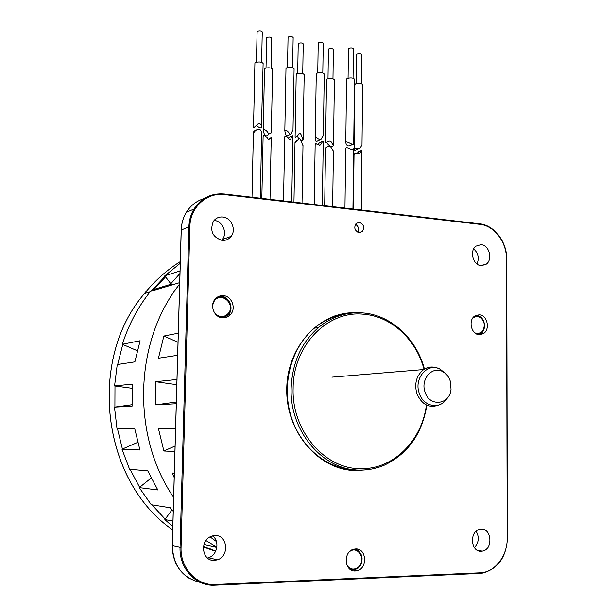 <?xml version="1.0" encoding="UTF-8"?>
<svg xmlns="http://www.w3.org/2000/svg" width="616" height="616" viewBox="0 0 616 616"><rect width="100%" height="100%" fill="white"/><g stroke="black" fill="none" stroke-linecap="round" stroke-linejoin="round"><path stroke-width="0.92" d="M450.25 381.042L451.028 389.258C449.803 404.989 429.306 407.268 424.963 391.868C420.274 379.025 432.617 365.411 442.935 371.756C446.384 373.727 448.825 376.823 450.25 381.042M355.863 548.987C363.209 553.861 364.025 560.213 358.32 568.037L352.044 570.408M350.042 569.276C353.037 570.378 355.848 569.823 358.466 567.606C365.188 562.108 361.669 548.787 353.623 549.295M349.734 551.528C358.166 545.122 366.651 560.314 358.458 567.074C354.262 570.177 350.504 569.723 347.185 565.719M219.065 296.234C227.658 294.656 234.473 306.76 229.106 313.983L224.085 317.841M220.682 317.51C224.147 317.71 226.919 316.362 228.998 313.475C235.189 305.22 224.555 292.338 216.162 298.029M212.643 305.143L214.199 301.162C220.559 291.122 235.674 303.48 228.721 312.936C224.062 317.964 219.281 317.864 214.391 312.651M179.664 284.091C134.504 340.548 130.923 435.058 173.627 497.389C130.923 435.058 134.504 340.548 179.664 284.091M210.071 536.89L216.424 541.549L210.071 536.89M176.969 379.51L177.069 375.721M340.74 315.315L338.561 315.469M174.189 477.485L172.118 472.996L174.313 473.188M175.083 446.023L163.879 451.012L174.929 451.49M163.879 451.012L158.42 428.49L175.583 428.413M176.33 402.025L155.617 404.881L176.276 403.75M155.617 404.881L155.625 381.704L176.823 384.684M176.823 379.495L155.625 381.704M178.278 333.187L163.864 336.043L158.443 358.235L177.654 355.286M163.864 336.043L178.016 342.296M426.811 405.228C422.099 433.987 407.8 454.038 383.922 465.373C376.445 468.507 368.661 470.077 360.56 470.085C323.824 471.132 289.52 431.77 291.145 388.257C292.2 362.839 301.301 342.596 318.457 327.527C331.662 316.763 346.269 311.881 362.285 312.882C390.706 314.668 416.316 338.369 424.439 369.069M426.395 405.035C422.014 440.355 393.632 469.23 361.292 468.676C325.194 469.677 291.53 431 293.124 388.257C293.131 345.437 327.558 310.549 362.978 314.168C390.875 315.9 416.046 339.154 424.054 369.307M476.307 315.2C479.379 315.531 481.735 317.317 483.391 320.543M484.376 327.65C483.66 331.2 481.874 333.533 479.002 334.665M477.515 334.357C482.428 333.502 484.738 330.06 484.461 324.024C483.09 318.133 479.926 315.423 474.967 315.885M472.88 317.895C478.347 314.93 482.159 316.978 484.307 324.047C484.153 331.416 481.042 334.388 474.959 332.971M180.041 270.901L164.811 275.829L180.257 263.278M179.964 273.481L170.108 284.507L151.459 290.144L150.435 291.406C138.061 306.868 128.706 324.493 122.345 344.275L137.306 350.735M132.009 404.743L114.484 407.137L132.086 406.175L132.14 384.099L114.561 385.939L117.248 364.549L134.881 361.846L140.125 340.748L122.345 344.275M114.484 407.137L117.009 428.674L134.727 428.59L139.924 449.988L121.999 449.218L129.576 469.277L147.778 470.87L157.811 489.974L139.255 487.633L151.267 504.735L170.247 507.761L173.235 511.388M172.01 509.925L164.857 519.565L172.957 521.074M164.857 519.565L172.803 526.657M205.921 540.548L216.894 547.147M203.965 544.421L216.87 547.262M203.511 546.238L215.739 551.112M164.811 275.829L171.764 285M114.561 385.939L131.932 388.273M137.753 442.35L121.999 449.218M151.19 478.024L139.255 487.633M334.665 315.954L341.564 315.069M473.666 248.941C478.324 253.161 479.417 258.166 476.961 263.964M476.122 531.254C479.479 537.221 478.878 542.65 474.328 547.547M212.559 535.905C219.989 541.056 217.402 555.239 208.524 557.726L207.453 558.019M214.099 220.436L214.106 220.436C222.507 220.967 227.704 232.886 222.415 239.462L221.698 240.34M222.153 240.394C225.864 240.64 228.859 239.293 231.154 236.344C236.498 229.676 231.231 217.548 222.722 217.001C218.795 216.709 215.669 218.187 213.352 221.421C209.64 230.931 212.574 237.252 222.153 240.394M214.345 560.398L217.317 559.867C229.745 556.402 227.612 534.634 214.953 535.573L211.072 536.413C199.276 540.648 202.11 561.476 214.345 560.398M481.212 529.183L479.741 529.367C469.176 531.185 470.578 552.229 481.219 551.274L482.336 551.151C493.085 549.664 491.976 528.366 481.212 529.183M481.135 244.698L476.083 246.092C469.146 250.65 472.949 265.334 481.142 265.65L485.939 264.38C493.046 259.99 489.42 245.122 481.135 244.698M223.215 295.618C219.95 295.457 217.232 296.642 215.053 299.184C209.363 305.544 214.345 317.702 222.676 317.848C225.733 317.979 228.32 316.917 230.438 314.645C236.521 308.462 231.755 295.865 223.215 295.618M355.594 548.987L353.846 549.233C342.873 551.374 344.275 572.01 355.34 570.978L356.61 570.824C367.852 569.13 366.851 548.078 355.594 548.987M479.233 314.768L475.121 315.785C467.844 319.719 471.094 334.642 479.233 334.688L483.098 333.772C490.544 330.014 487.472 314.915 479.233 314.768M359.297 222.338L356.071 223.485C353.684 227.766 354.716 230.831 359.182 232.663L362.347 231.57C364.795 227.296 363.779 224.224 359.297 222.338M355.44 224.278C358.512 226.265 359.313 228.936 357.834 232.294M260.314 198.206L261.661 133.356C261.076 127.266 256.449 128.621 253.738 132.74L253.399 132.763C253.684 131.077 254.485 130.438 255.794 130.838M290.914 136.436L289.197 137.268L288.419 138.407M284.7 137.476L285.108 136.121C287.934 136.221 290.059 141.772 290.544 139.516L292.3 135.759L292.893 135.782L291.715 201.871M319.35 145.407L320.559 144.86C319.373 145.376 317.725 144.876 315.6 143.359L315.146 144.929M318.033 144.629L319.319 142.858L321.321 141.95M320.559 144.86L322.622 141.357L323.261 141.303L322.307 205.436M351.859 149.719L353.669 148.756L351.759 149.688M345.707 148.903L346.192 147.694C348.055 147.301 353.792 151.698 353.684 148.949M270.008 199.338L271.233 137.63C270.64 138.97 269.608 139.47 268.129 139.131C266.682 136.875 265.126 135.62 263.479 135.374L263.109 136.483M268.553 139.362L271.233 137.63M296.488 140.864L295.203 141.472L295.403 142.273L297.759 140.263C300.346 134.681 302.502 146.57 302.995 145.276L302.887 145.284M333.233 150.812L330.807 147.101C329.298 146.038 327.681 146.277 325.964 147.817L326.157 147.725M360.945 150.681L358.566 151.667L356.702 153.9M354.038 154.716L354.531 153.731L359.744 153.361L361.939 150.142L361.269 209.987M332.971 78.709L333.379 49.426C332.601 48.456 331.046 48.279 328.705 48.91L328.42 49.372M326.596 142.519C327.774 144.275 331.57 148.502 333.04 145.884L333.495 145.715L334.411 79.78C333.171 78.347 330.692 78.093 326.973 79.01L326.526 79.687M333.495 145.715L330.846 141.334C329.468 140.771 327.866 141.264 326.041 142.82L325.602 142.743M361.238 83.568L361.569 54.608C360.814 53.677 359.29 53.515 356.972 54.123L356.664 54.593M358.42 148.803L356.279 149.696C355.032 150.774 354.308 150.45 354.108 148.726L354.593 148.14C356.787 148.803 358.643 148.779 360.168 148.063L362 144.937L362.67 84.6C361.476 83.222 359.036 82.983 355.363 83.876L354.87 84.561M353.053 78.14L353.407 48.787C352.645 47.817 351.089 47.648 348.741 48.279L348.44 48.756M352.314 144.398C348.748 146.924 346.577 146.323 345.784 142.589L346.269 141.926C348.186 141.665 354.531 146.392 353.73 143.821L354.5 79.202C353.284 77.778 350.804 77.531 347.07 78.448L346.592 79.148M322.799 72.888L323.246 43.189C322.453 42.173 320.874 41.988 318.495 42.643L318.218 43.112M323.346 135.597L324.262 73.997C323 72.511 320.474 72.241 316.693 73.189L316.262 73.882M319.866 139.947L317.255 141.149C316.216 142.358 315.546 141.318 315.253 138.03L315.692 137.268C318.064 139.147 319.843 139.863 321.028 139.416L322.9 136.174M302.733 73.52L303.234 43.89C302.425 42.866 300.839 42.681 298.475 43.336L298.213 43.79M303.087 139.986L304.189 74.636C302.903 73.135 300.377 72.857 296.612 73.804L296.204 74.474M295.103 137.068L295.495 137.322L298.313 134.858C300.693 129.499 302.641 139.847 303.087 140.094L301.085 140.933M298.891 139.27L297.243 135.951M292.608 67.652L293.147 37.599C292.323 36.537 290.714 36.344 288.303 37.014L288.057 37.484M292.993 129.999L294.086 68.807C292.777 67.252 290.205 66.959 286.378 67.945L285.986 68.63M292.592 130.561L291.006 134.034C290.637 136.521 288.319 130.145 285.223 130.161L284.823 130.715C285.562 135.104 286.417 136.798 287.387 135.805L290.352 134.357M271.125 68.091L271.725 38.1C270.886 37.029 269.269 36.829 266.867 37.499L266.636 37.953M269.123 133.911C264.865 138.885 263.81 132.917 263.24 130.038L263.602 129.645C265.35 129.545 266.951 130.808 268.414 133.441C269.793 134.126 270.763 133.818 271.333 132.532L272.595 69.254C271.256 67.683 268.676 67.39 264.865 68.368L264.503 69.031M261.623 62.278L262.262 31.87C261.407 30.762 259.76 30.554 257.326 31.239L257.103 31.701M256.341 125.348C258.243 127.158 259.937 128.02 261.423 127.943L263.117 63.479C261.754 61.854 259.128 61.546 255.255 62.555L254.901 63.232M261.785 127.497C261.338 124.94 260.337 123.523 258.789 123.231L253.846 127.704L253.515 127.435M445.106 373.234L440.386 369.369C428.236 361.885 413.636 377.901 419.173 393.046C423.138 406.783 439.993 410.033 446.808 398.644M439.516 404.758C429.414 408.701 421.829 404.912 416.778 393.393C414.206 383.283 416.508 375.337 423.677 369.562C427.404 367.113 431.377 366.435 435.589 367.544M356.01 312.766C320.043 311.034 286.663 346.592 286.74 389.843C286.294 433.087 319.92 471.001 356.479 470.562L365.681 469.877M345.584 314.06C334.142 315.692 323.708 320.412 314.283 328.213C291.591 347.116 281.381 383.445 290.606 415.092C299.746 446.769 326.95 469.33 355.062 469.808M204.604 199.23L202.025 200.054M215.177 584.499C196.627 585.808 180.072 568.044 181.058 547.378L189.867 226.834L188.889 226.88C189.104 220.32 190.814 214.36 194.017 209.009C201.332 197.952 211.45 192.954 224.355 194.009L479.81 223.824L480.041 224.363C494.294 225.71 506.706 242.165 506.468 259.051L507.214 538.099C507.569 555.902 494.841 572.503 480.103 572.818L215.177 584.499L214.861 585.192C195.934 586.532 179.048 568.414 180.049 547.331L188.889 226.88L181.243 229.984L172.311 545.499C173.188 565.858 182.59 578.178 200.508 582.459M206.868 197.898C198.121 199.715 191.276 204.543 186.317 212.374C183.152 217.648 181.458 223.516 181.243 229.984L181.235 230.068M172.311 545.453L181.058 547.378M507.214 538.099L507.484 538.061C506.244 557.457 497.774 569.176 482.089 573.211L479.802 573.434M480.103 572.818L479.702 573.442L214.938 585.192M224.478 194.025L479.81 223.824C494.332 225.225 506.976 241.942 506.729 259.12M506.729 259.136L507.353 538.03M189.867 226.834C190.028 207.346 206.86 192.084 224.632 194.61L224.47 194.017C211.519 192.954 201.37 197.952 194.017 209.009L186.317 212.374C183.137 217.656 181.427 223.531 181.196 230.007L172.264 545.483C172.395 560.668 178.394 571.833 190.259 578.978M480.041 224.363L224.632 194.61M153.646 289.481L165.573 276.838M165.173 519.142L151.998 504.851M139.624 487.333L130.091 469.323M122.407 449.041L117.448 428.667M114.899 407.084L114.984 385.993M117.702 364.48L122.753 344.452M165.134 276.261L152.329 289.874L165.126 276.253M180.303 261.584C166.851 270.016 154.878 280.696 144.39 293.624C87.449 359.467 101.478 481.042 172.711 529.891M203.388 547.054L215.639 551.312L203.388 547.054M442.935 371.756L440.386 369.369C434.865 366.428 429.29 366.489 423.677 369.562L331.87 377.161M313.29 328.374L318.457 327.527M150.435 291.406L179.71 282.621M355.216 469.823C327.15 469.423 299.869 446.885 290.69 415.153C281.435 383.452 291.645 347.101 314.283 328.213M222.415 239.462L231.154 236.344M208.524 557.726L217.317 559.867M477.531 550.427L482.336 551.151M480.395 265.535L485.939 264.38M228.213 315.123L230.438 314.645M353.946 570.27L356.61 570.824M480.18 334.134L483.098 333.772M358.812 232.609L362.347 231.57M150.004 291.938L144.39 293.624C87.403 359.49 101.455 481.058 172.711 529.899M252.006 197.235L253.399 132.763M283.522 200.908L284.715 136.706M289.197 137.268L292.3 135.759M289.851 139.847L290.544 139.516M314.214 204.497L315.161 144.098M319.319 142.858L322.622 141.357M344.952 208.085L345.715 148.341M352.945 209.017L353.669 148.957M261.831 198.383L263.124 135.828M293.955 202.133L295.01 142.281M295.203 141.472L297.759 140.263M302.025 203.072L302.995 145.276M324.678 205.713L325.525 147.902M332.648 206.645L333.425 150.889M353.392 209.07L354.038 154.293M358.566 151.667L361.654 150.389M357.904 154.115L359.744 153.361M327.997 78.656L328.428 49.195M325.595 142.897L326.526 79.433M356.325 83.545L356.672 54.431M354.108 148.726L354.878 84.315M348.071 78.101L348.44 48.579M345.784 142.589L346.592 78.894M317.756 72.819L318.218 42.928M315.253 138.03L316.262 73.612M297.697 73.419L298.221 43.605M295.095 137.36L296.211 74.205M287.503 67.537L288.057 37.283M284.823 130.715L285.986 68.338M266.02 67.953L266.643 37.753M263.24 130.038L264.51 68.73M256.449 62.116L257.103 31.493M253.507 127.758L254.909 62.917"/></g></svg>
